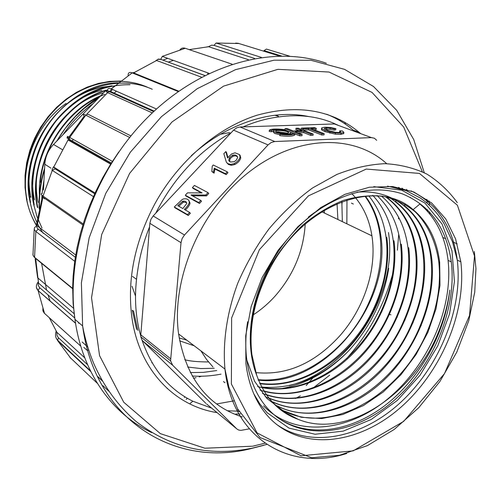 <?xml version="1.0" encoding="UTF-8"?>
<svg xmlns="http://www.w3.org/2000/svg" width="501" height="501" viewBox="0 0 501 501"><rect width="100%" height="100%" fill="white"/><g stroke="black" fill="none" stroke-linecap="round" stroke-linejoin="round"><path stroke-width="0.75" d="M208.36 73.083L208.335 73.76M105.028 160.458L105.498 159.738M83.811 347.35L87.318 350.512L88.621 349.911M79.089 322.894L78.688 323.32L78.525 322.412M351.42 203.124L353.349 204.001M38.289 281.775L38.239 285.257L39.429 287.461L74.743 318.016M74.129 313.701L38.439 283.065M42.385 196.693L36.366 225.243L75.689 254.965M95.058 193.042L53.626 166.977L55.179 168.862L94.708 193.793M110.896 163.777L70.09 140.687L67.936 139.917L110.671 164.14M68.963 137.067L84.249 116.069C82.527 114.109 83.053 113.815 85.834 115.186L69.702 137.449L112.406 161.397M153.669 111.591L110.683 92.215L109.13 91.752L107.865 92.071L107.508 92.591L152.279 112.9M107.508 92.591L106.776 92.096C105.955 90.944 107.158 90.712 110.389 91.401L111.297 88.909L156.475 109.011M111.197 88.877L114.278 86.354M204.759 75.532L160.815 59.356L157.771 59.362L156.456 60.439L201.521 77.21M156.456 60.439L158.31 59.08L160.802 59.281L162.299 56.369L209.149 73.365M254.708 58.46L214.002 45.366L211.591 45.171L208.491 46.681L248.471 59.713M208.491 46.681L207.132 46.856M56.25 331.211L56.795 332.213L57.014 335.426L58.254 337.593L87.594 364.741M84.775 357.877L56.795 332.213M82.12 341.964L87.669 346.924M97.933 376.815L102.53 381.086M102.361 380.785L97.958 376.702M224.987 382.733L223.502 381.574M240.43 413.914L235.752 414.051M217.083 412.617C174.379 406.017 138.965 369.851 131.844 317.102C127.029 279.602 134.725 241.789 154.947 203.656C178.538 160.859 217.39 127.768 256.932 115.249C298.396 103.832 332.996 109.963 360.72 133.648M393.216 186.585L393.335 186.998M398.495 217.008L398.608 218.943M398.727 234.192L397.362 250.181M392.508 274.498C383.829 305.979 368.554 333.979 346.686 358.503M329.677 375.193L313.551 387.655M300.337 395.859L295.402 398.502M326.702 114.241C337.129 118.424 346.485 124.16 354.764 131.456M166.996 388.3L167.491 388.751M308.873 116.57C286.985 112.042 263.939 114.798 239.728 124.837C222.513 131.788 206.374 142.077 191.301 155.698M90.806 371.585L57.828 340.887L56.024 337.749M69.852 357.294L97.363 383.34M75.545 323.27L38.101 290.605L36.416 287.417M38.132 282.746L38.402 282.407M42.873 308.641L42.923 310.858L44.22 313.112L80.767 346.141M74.699 261.309L35.828 231.468L34.337 229.69L34.375 227.961M32.928 254.001L32.997 255.272L34.525 257.276L72.645 288.407M37.024 225.751L36.823 227.404L37.932 228.857L75.307 257.276M42.341 193.411C40.606 193.636 40.838 194.532 43.03 196.098L83.16 223.922M68.43 137.894C66.552 136.109 66.971 135.965 69.689 137.462L69.295 139.303C66.527 137.65 66.176 137.261 68.236 138.132M178.243 91.551L132.195 72.864C129.346 71.806 127.993 72.739 128.143 75.657M107.54 90.838C107.464 88.483 108.711 87.844 111.285 88.915M232.082 64.184L185.201 48.278C183.053 47.595 181.306 48.109 179.959 49.812M155.98 60.765L156.093 60.339M279.333 55.993L238.251 43.318L235.683 43.099M132.809 73.127L135.07 73.484L178.782 91.176M207.771 72.87L207.727 74.054M294.895 133.917L299.711 135.84L301.971 135.758L302.128 134.475L295.051 131.669L303.838 131.356L303.687 132.621L310.802 135.42L313.031 135.339L313.188 134.061L298.214 128.212L296.003 128.287L295.859 129.54L298.991 130.774M296.003 128.287L302.078 130.667L293.298 130.974L287.267 128.582L285.025 128.657L284.881 129.922L294.15 133.623M297.976 132.828L303.687 132.621M284.148 130.454L284.242 129.584C276.464 128.657 271.492 128.851 269.338 130.172L269.2 131.45L271.323 131.744L273.465 130.986L274.936 132.201C279.107 134.043 290.843 134.581 290.743 132.928C291.557 130.742 273.483 128.719 273.465 130.993M376.689 140.299L374.397 138.238L371.435 137.606L274.767 141.532L271.235 142.484L268.06 144.902L184.487 235.007L182.095 238.608L181.005 242.703L170.578 360.845L172.651 365.235L236.923 429.025L238.739 430.046L240.906 430.378L249.235 428.869M371.435 137.606L334.436 123.954L240.054 126.978L274.767 141.532M321.442 129.383L321.792 130.016L324.924 131.619L335.338 134.174L340.912 134.387L343.724 133.523M325.017 129.227L330.046 129.264L334.079 130.11L335.714 129.865L335.87 128.625L330.328 127.492L325.105 127.198L322.074 127.674L321.598 128.118L321.792 130.016M343.717 133.573L343.88 132.327L342.39 130.949L339.734 130.836L339.578 132.082L340.11 132.37M273.458 131.043L273.321 132.27L274.792 133.485L279.871 134.744M279.765 135.652C287.749 136.598 292.753 136.385 294.77 135.013L294.92 133.729L292.778 133.429C291.087 134.562 286.923 134.738 280.278 133.955L279.765 135.652M321.799 135.001L324.003 134.919L324.166 133.654L321.955 133.736L321.799 135.001L308.497 129.84L303.03 130.035L301.289 129.352L301.433 128.106L314.522 127.661L316.281 128.331L316.125 129.577L313.795 129.659M238.276 410.112L237.58 409.774M216.576 403.975L233.829 400.881M398.552 187.387L401.019 188.871M192.371 195.797L206.518 195.891L208.742 193.505L208.009 192.635L194.419 185.439L192.403 187.593L193.129 188.451L201.465 192.91M192.403 187.593L202.097 192.91L187.493 192.847L185.295 195.202L186.028 196.054L199.473 203.462L201.527 201.258L200.788 200.394L191.282 195.202M227.059 163.057L228.581 164.528L231.449 165.286L234.863 164.516C238.1 162.7 240.06 160.483 240.749 157.871L240.048 155.291M227.886 157.464L226.533 152.448L225.832 151.571L223.841 153.701L226.346 162.174L227.867 163.645L230.742 164.403L234.155 163.633C237.393 161.817 239.353 159.6 240.048 156.982L239.478 154.571L235.019 152.805L231.462 154.039L227.554 157.972L225.832 151.571M268.06 144.902L233.56 130.16L153.174 215.95L184.487 235.007M214.09 173.152L214.96 169.075L226.201 174.605L227.961 172.707L227.247 171.83L213.269 165.017L212.224 166.132L211.848 171.524L214.09 173.152L213.376 172.288L214.246 168.204L214.96 169.075M185.339 209.969C188.075 207.452 189.641 205.178 190.029 203.149L188.94 200.6M188.288 215.486L190.355 213.269L189.603 212.411L184.337 209.399C187.192 206.775 188.846 204.408 189.29 202.291C188.946 199.429 186.973 198.327 183.379 198.997L182.32 199.417L174.279 206.982L175.024 207.827L188.288 215.486L187.537 214.628L189.603 212.411M181.005 242.703L149.862 223.308L140.8 334.818L170.547 358.697M149.862 223.308L150.889 219.388L153.174 215.95M233.56 130.16L236.629 127.861L240.054 126.978M338.494 125.45L332.965 122.952C316.682 116.207 298.684 114.197 278.957 116.908C267.071 118.368 255.128 121.687 243.123 126.878M255.804 372.587C286.534 375.681 314.503 363.457 339.716 335.914C364.183 308.347 377.128 268.937 371.924 235.839C369.275 218.818 362.567 204.74 351.808 193.599M259.743 383.666C291.626 388.356 327.804 371.373 352.992 342.045C378.136 312.536 391.463 272.074 386.822 237.443L386.046 237.073C389.001 260.814 384.806 284.781 373.464 308.979C351.508 355.923 302.397 389.715 259.9 383.271M257.633 386.553C289.904 395.37 328.919 379.965 356.38 350.042C383.841 319.951 398.752 277.247 394.011 240.849L393.222 240.474C396.003 264.008 391.92 287.724 380.973 311.622C358.572 361.202 305.767 396.585 261.848 387.21M259.981 390.072C292.427 400.982 332.62 386.54 361.396 356.286C390.129 325.963 406.129 281.631 401.314 244.313L400.512 243.931C403.274 267.083 399.303 290.549 388.613 314.327C365.667 366.5 309.123 403.593 263.977 390.974M262.518 393.442C295.139 406.662 336.672 392.953 366.676 362.386C396.573 331.756 413.544 286.253 408.741 247.826L407.927 247.444M265.217 396.629C297.456 412.204 340.561 399.635 371.861 368.717C403.167 337.674 421.053 290.893 416.281 251.408C413.206 227.899 403.386 209.9 386.81 197.419M271.924 401.677C304.339 417.201 347.531 404.413 378.975 373.289C410.432 342.127 428.668 294.732 423.952 255.04C421.009 231.844 411.509 213.971 395.452 201.421M275.018 404.858C307.357 422.763 351.89 410.952 384.555 379.551C417.214 348.089 436.434 299.492 431.749 258.735C428.856 235.852 419.669 218.11 404.188 205.516M246.805 360L254.621 381.317L266.883 398.414L282.777 410.519L301.364 417.289L321.68 418.56L342.703 414.527L363.482 405.522L383.19 392.026L400.9 374.773L415.987 354.639L427.854 332.42L435.97 308.954L439.991 285.345L439.678 262.493C437.004 240.004 428.18 222.406 413.206 209.7C377.096 177.204 303.042 203.913 269.544 269.294C254.602 298.151 248.715 326.564 251.884 354.539L256.687 375.236C245.177 345.94 249.316 304.627 267.985 268.749C284.637 237.574 306.769 214.785 334.367 200.394M263.564 405.86C294.488 437.686 347.656 432.325 387.887 398.815C428.223 365.429 453.367 308.146 448.069 260.37C445.232 236.403 435.839 217.616 419.894 204.007M269.657 399.072L276.12 405.898L282.245 410.914L298.095 419.318C347.13 439.659 414.183 393.861 438.669 331.574C444.274 317.978 447.969 304.163 449.766 290.129C445.195 333.848 419.531 379.232 384.311 405.992C349.116 432.582 305.823 438.381 276.333 416.663M250.224 339.296C250.995 314.434 257.746 289.891 270.471 265.655C279.777 250.412 290.605 236.829 302.967 224.893C315.862 214.271 329.27 206.124 343.198 200.444C357.006 196.354 370.245 194.952 382.927 196.248C395.013 199.022 405.704 204.151 415.003 211.635C427.829 224.304 435.889 241.77 438.813 262.079C441.08 283.735 437.617 305.923 428.418 328.643C403.305 393.222 330.647 437.285 281.875 409.887M357.113 192.19C396.986 188.551 426.57 217.866 430.898 258.328C433.259 280.291 429.701 302.736 420.226 325.669C395.389 388.093 325.349 430.728 277.385 405.948M389.665 197.713C408.659 210 419.813 228.976 423.113 254.64C425.574 276.903 421.917 299.604 412.141 322.75C387.849 382.676 320.477 424.259 273.064 402.009M385.933 197.031C402.522 209.481 412.367 227.473 415.454 251.014C418.022 273.609 414.264 296.567 404.194 319.889C380.052 377.648 315.918 417.728 268.918 398.063M381.724 196.361C396.304 208.804 405.04 225.832 407.92 247.444C410.582 270.289 406.724 293.498 396.354 317.083C372.612 372.293 312.386 410.57 266.3 394.575M377.04 195.54C389.978 207.821 397.8 223.953 400.512 243.931M372.725 195.346C383.885 207.27 390.717 222.312 393.222 240.474M368.799 195.904C378.03 207.226 383.772 220.954 386.046 237.079M298.095 419.318C278.65 412.26 264.847 397.569 256.687 375.236M388.713 268.361C383.741 299.761 370.208 327.447 348.114 351.408C328.405 371.46 306.506 383.804 282.42 388.432M388.469 232.533C398.326 294.162 349.247 370.646 289.277 385.595M212.912 366.926L206.493 359.38L200.92 350.875M247.626 321.767C245.609 334.505 245.265 346.692 246.598 358.315C249.335 379.921 256.9 397.237 269.3 410.263C299.936 441.857 352.566 435.851 392.421 401.865C432.413 367.922 457.137 310.019 451.295 261.879C446.523 228.018 430.171 205.335 402.247 193.818C372.744 184.387 341.444 192.133 308.353 217.058M261.785 387.085C292.822 389.521 321.598 377.629 348.114 351.408M258.09 380.084C323.189 388.594 392.465 303.418 380.641 234.562C378.587 219.764 373.514 206.957 365.436 196.148M364.935 196.192C372.857 206.888 377.829 219.557 379.858 234.192C382.964 258.209 378.668 282.376 366.976 306.7C345.828 351.307 299.554 383.835 258.341 379.658M410.513 197.619L410.375 197.294M407.538 191.175L406.593 189.353M386.716 163.683C353.787 133.704 296.542 134.763 248.609 172.363C200.638 209.737 171.041 279.013 178.588 333.96C186.09 377.967 207.326 405.635 242.296 416.957M269.87 418.322C256.75 404.651 248.765 386.377 245.91 363.507L245.703 335.72L251.176 306.512L262.142 277.516L278.024 250.381L297.913 226.665L320.653 207.665L344.92 194.332L369.362 187.236L392.69 186.529L413.788 191.977L431.718 203.055L445.809 219.006L455.597 238.921L460.839 261.791C466.851 312.323 440.936 373.02 399.084 408.803C357.37 444.619 302.153 451.351 269.87 418.322M334.436 123.954L335.401 123.997M172.651 365.235L142.91 341.143L142.008 340.047L140.85 336.891L140.8 334.818M206.644 404L236.616 428.743M142.91 341.143L205.886 403.374M306.211 385.513L312.9 377.904M253.387 314.772C261.297 309.599 268.53 303.374 275.087 296.097C293.517 274.999 303.556 250.995 305.215 224.072M142.008 340.047C151.985 368.987 168.925 389.377 192.841 401.22L211.647 408.127M227.272 410.751L238.081 411.171M149.574 226.859C144.05 240.549 140.205 254.376 138.044 268.354C133.942 292.665 134.85 315.21 140.775 335.983M194.206 345.79L179.677 340.849M324.197 210.232L324.423 213.031M342.34 221.63L341.845 201.696M278.287 116.245L274.874 115.249M187.681 367.039L200.82 368.567L214.24 368.26M229.683 132.59L220.465 134.255M131.995 286.228L135.502 296.053M179.176 337.968L186.723 340.123M278.443 116.232L275.838 115.136M151.79 362.743L152.216 362.956M190.33 372.569L203.469 372.362L216.695 370.565M342.051 203.957L341.958 201.653M301.308 115.293L302.228 115.913M346.986 199.924L346.842 223.797M221.01 374.134C211.322 376.026 201.715 376.646 192.184 376M136.61 329.451L132.32 310.219L133.529 311.165M133.567 311.152L137.863 330.403M155.705 213.257C174.06 177.492 199.198 150.663 231.111 132.771M236.303 160.17L234.192 161.685L230.454 162.03L228.713 160.395L229.445 157.715L232.458 155.285C235.313 154.571 237.048 155.285 237.656 157.427L236.303 160.17M229.527 161.516L230.147 158.592L233.084 156.206L235.414 155.798L237.493 156.707M214.246 168.204L225.488 173.722L226.201 174.605M225.488 173.722L227.247 171.83M211.848 171.524L213.376 172.288M191.05 194.939L205.786 195.027L208.009 192.635M205.786 195.027L206.518 195.891M185.295 195.202L198.734 202.598L199.473 203.462M198.734 202.598L200.788 200.394M182.721 201.214C185.113 200.832 186.46 201.59 186.754 203.481L182.859 208.554L177.761 205.642L182.721 201.214L183.46 202.066L186.679 202.604M174.279 206.982L187.537 214.628M178.763 206.212L183.46 202.066M401.94 188.1L403.944 189.823M239.14 411.684L237.461 410.864M343.88 132.327L341.075 133.128L340.912 134.387M334.079 130.11L334.236 128.876L330.203 128.031L326.758 127.843L324.322 128.463L327.31 130.285L335.394 132.314L339.133 132.477L340.93 132.057L339.734 130.836M334.236 128.876L335.87 128.625M341.075 133.128L335.501 132.915L330.034 131.895L325.08 130.373L321.949 128.776M271.323 131.744L271.461 130.467L269.338 130.172M271.461 130.467C273.252 129.364 277.391 129.202 283.892 129.972L283.842 130.41M284.242 129.584L283.892 129.972M287.693 133.21L278.218 131.75L276.37 131.976M276.734 132.139C282.288 133.629 286.24 133.811 288.582 132.684C289.196 131.043 275.631 129.521 275.619 131.224L276.734 132.139M279.909 134.362C287.9 135.301 292.903 135.095 294.92 133.729M303.838 131.356L310.958 134.143L310.802 135.42M310.958 134.143L313.188 134.061M285.025 128.657L299.867 134.562L299.711 135.84M302.128 134.475L299.867 134.562M321.955 133.736L308.647 128.594L308.497 129.84M308.647 128.594L303.18 128.782L303.03 130.035M303.18 128.782L301.433 128.106M316.281 128.331L310.833 128.519L324.166 133.654M106.845 91.483L105.486 90.869L53.538 144.451L62.268 149.592M50.983 168.161L44.808 164.247L43.455 190.061M44.808 164.247C45.315 156.694 48.228 150.1 53.538 144.451M66.17 103.394C27.054 130.304 13.803 189.497 36.404 224.98M55.141 109.537C38.671 126.014 29.014 145.634 26.171 168.392M30.141 196.755L30.937 197.319C19.063 147.413 62.832 87.869 111.116 86.329M34.506 199.849C24.186 154.991 58.172 100.119 101.885 90.324M38.164 202.41C27.95 157.965 60.715 103.976 103.619 92.791M39.56 197.864C36.404 156.669 63.708 111.46 100.908 95.591M37.807 207.665L37.406 207.376C26.829 160.502 60.934 102.93 106.262 90.099M41.978 228.018L37.061 216.827L33.761 204.746C22.182 154.245 62.838 93.13 112.08 85.784M43.33 233.385C36.942 224.285 32.552 213.877 30.16 202.147C17.297 147.57 66.37 82.847 118.643 82.784M36.529 225.682C31.845 217.772 28.532 209.067 26.609 199.586L25.05 187.618L25.056 175.281L26.659 162.812L29.828 150.513L34.513 138.577L40.662 127.191L48.09 116.702L56.632 107.308L66.151 99.142L76.446 92.359L87.28 87.086L98.428 83.423L109.719 81.394L120.904 81.005M148.077 87.512C121.386 75.206 85.64 81.475 59.644 105.185C33.554 128.726 20.391 167.271 27.004 199.855L26.609 199.586M152.279 89.266C125.494 76.929 89.585 83.272 63.464 107.133C37.231 130.849 23.942 169.664 30.561 202.423L30.16 202.147M129.978 84.732C101.853 84.393 77.248 96.442 56.15 120.898C36.567 146.874 29.246 174.918 34.187 205.022M107.558 90.067C61.636 102.586 27.229 160.42 37.819 207.665M104.797 94.345C71.173 107.195 43.637 144.282 40.299 182.264M201.552 376.232L199.173 376.89M196.023 377.698L193.518 378.286M50.119 301.082L48.002 294.889M46.562 290.041L41.589 263.332M71.837 141.67L73.252 139.441M113.595 93.53L116.445 91.195M168.273 62.099L173.427 60.408M35.734 259.086L38.546 283.159M42.861 197.438L37.13 225.832M68.048 139.986L53.739 167.046M107.634 92.641L86.967 113.94M156.588 60.489L134.086 72.62M208.629 46.725L189.203 49.637M49.298 317.709L56.901 332.313M263.651 445.358L248.321 449.278C173.321 466.769 94.839 419.481 82.627 325.963L81.387 282.84L89.159 237.806L105.755 193.399L130.323 152.229L161.428 116.683L197.181 88.721L235.445 69.677L274.047 60.195L310.989 60.283L344.569 69.357L373.452 86.454L396.698 110.308L413.732 139.535L424.266 172.713M326.364 63.245C273.678 44.695 202.504 63.264 148.478 116.576C94.501 169.826 65.355 252.329 74.95 319.312C82.321 373.076 112.406 414.202 151.728 432.626M422.349 171.787L403.706 127.041L372.036 92.416L329.025 72.038L277.911 69.326L223.54 86.147L171.975 121.987L129.577 173.434L101.69 234.512L91.526 297.738L99.561 355.66L123.76 402.253L160.37 433.647L204.884 448.22L252.786 446.184L264.948 443.197M427.547 211.328L427.497 209.694M427.171 203.218L426.865 199.285M57.828 340.887L70.935 358.497M38.101 290.605L44.508 313.382M38.226 229.095L35.834 231.456L34.55 257.577L32.997 255.278M36.554 259.217L72.645 288.72M93.436 196.624L52.267 170.409L43.03 196.085M129.634 137.462L85.821 115.199L87.099 114.353L88.508 114.46L130.905 135.903M132.183 72.877L111.297 88.909M187.142 48.935L185.213 48.278L162.299 56.369M238.902 43.518L216.113 43.023L261.384 57.402M214.002 45.366L216.113 43.023M281.462 55.968L263.996 50.595L266.438 49.098L289.609 56.162M345.596 124.311L344.694 122.181M359.248 132.377L353.293 130.185M52.273 170.396L55.179 168.862M44.395 198.834L42.954 197.2M82.847 224.936L42.954 197.175L43.03 196.098M70.09 140.687L69.295 139.303L111.36 163.044M132.195 72.864L133.792 72.532L135.07 73.484M110.683 92.215L110.389 91.401L154.195 111.097M160.815 59.356L204.84 75.488M57.822 340.874L57.571 340.204L90.368 370.702M57.571 340.173L58.548 337.893M108.899 391.275L102.943 385.707M38.101 290.593L39.723 287.731M45.741 314.496L44.514 313.394M346.73 453.461C289.991 471.961 232.282 438.713 224.949 369.074C222.588 342.089 226.928 312.43 237.768 283.197C246.11 263.958 256.499 245.885 268.931 228.976C282.32 213.082 296.88 199.398 312.611 187.925L336.822 174.461C353.261 168.017 369.318 164.416 384.993 163.664C400.174 164.522 414.145 167.998 426.896 174.097C438.77 181.55 448.89 191.056 457.269 202.611M457.407 205.253L419.443 173.421L366.262 169.062L308.378 195.891L259.393 249.686L231.625 317.985L231.381 384.023L257.063 432.877L301.02 455.785L353.13 450.869L403.649 421.385L444.506 373.596L469.537 315.442L474.503 255.998L457.407 205.253M253.706 393.661L259.831 403.875L267.127 412.724L289.033 428.123L315.098 434.248L343.185 431.142L371.247 419.469L397.418 400.349L420.063 375.23L437.805 345.79L449.541 313.895L454.438 281.549L451.983 250.863L442.051 224.016L424.998 203.149L401.733 190.18L373.777 186.629M411.133 190.906C437.498 203.882 452.885 226.966 457.288 260.144C463.062 308.203 439.953 365.63 401.351 401.721C362.824 437.749 310.701 449.147 275.97 423.965M228.713 160.395L229.42 161.272M229.445 157.715L230.147 158.592M232.376 155.323L233.084 156.206M227.867 163.645L228.581 164.528M230.742 164.403L231.449 165.286M240.048 156.982L240.749 157.871M239.478 154.571L240.179 155.46M189.29 202.291L190.029 203.149M343.761 132.533L343.598 133.786M324.46 128.262L324.397 128.732M326.758 127.843L326.602 129.076M330.203 128.031L330.046 129.264M325.08 130.373L324.924 131.619M330.034 131.895L329.877 133.147M335.501 132.915L335.338 134.174M41.708 201.828L41.89 196.204M42.078 193.449L43.988 179.947M63.045 134.644C71.43 122.325 81.463 111.98 93.136 103.607M100.275 96.242C82.465 107.195 67.979 122.144 56.807 141.075M44.533 169.476C40.725 182.402 39.034 195.271 39.454 208.084M73.509 308.247L37.613 277.742L35.151 258.729M51.954 170.19L53.438 166.864M68.192 139.773L69.689 137.462M110.395 91.432L112.694 89.529M162.913 60.126L167.772 58.354M266.776 444.443L252.304 448.144C209.28 456.874 170.628 448.057 136.353 421.685C118.092 405.948 103.92 386.615 93.844 363.688C88.765 351.514 85.026 338.939 82.627 325.963L74.95 319.312L73.102 303.412L72.664 287.073L73.133 276.164L74.611 261.979L77.035 247.745L80.379 233.535L84.613 219.419L89.792 205.272L95.841 191.357L102.718 177.774L110.377 164.61L118.781 151.928M185.063 396.917L184.362 397.506M429.777 213.94L429.726 212.011M429.388 205.21L429.031 200.888M34.193 229.176L32.966 255.228M36.705 225.582L34.406 227.874M336.647 118.862L335.889 117.748M42.954 197.175L41.201 194.231M359.868 132.909L353.919 130.717M56.2 331.13C55.004 334.9 55.461 337.925 57.571 340.204M75.526 323.151L38.082 290.492C35.728 288 35.796 285.113 38.295 281.812M386.759 197.381L387.674 196.561M395.439 201.396L396.491 200.475M404.232 205.479L405.428 204.458M413.137 209.637L419.882 204.001M269.507 269.338L267.985 268.743M374.303 309.217L373.47 308.979M429.451 328.637L428.418 328.643M421.228 325.706L420.226 325.669M413.125 322.826L412.148 322.75M405.14 320.001L404.194 319.889M397.268 317.233L396.354 317.083M390.955 314.803L388.619 314.327M381.856 311.841L380.985 311.628M439.684 262.493L438.813 262.079M431.756 258.735L430.898 258.328M423.952 255.04L423.113 254.64M416.287 251.402L415.454 251.014M451.295 261.879L448.069 260.37M380.691 234.537L379.927 234.174M178.588 333.96L224.949 369.074L228.844 387.022L237.612 408.854L260.025 437.548L311.597 457.757L339.421 455.309L367.408 445.614L394.231 429.432L418.723 407.72L439.853 381.568L456.774 352.153L468.754 320.728L474.735 292.177L475.95 268.617L474.322 251.521M442.828 237.474L445.777 238.789M452.497 241.789L457.188 243.881M460.839 261.791L457.288 260.144L452.484 241.751L443.924 223.39C439.314 215.643 433.346 208.591 426.007 202.241L420.377 198.033L406.067 190.593L387.505 186.134M140.85 336.891L170.578 360.845M321.736 211.741L371.924 235.839M132.489 276.408L136.485 279.295M192.847 401.226L190.242 403.355M186.203 399.36L187.43 398.333M232.458 155.285L233.165 156.168M234.155 163.633L234.863 164.516M182.477 201.321L183.216 202.172M321.448 129.358L321.592 128.175M290.743 132.928L290.599 134.212M34.156 205.028L33.761 204.746M98.753 97.814L84.08 108.473L75.144 116.858L65.161 128.5L56.563 141.332M44.595 168.255C40.337 181.819 38.546 195.446 39.222 209.13M337.035 203.644L337.899 219.501M208.491 361.947C197.594 361.904 189.679 361.152 184.737 359.699"/></g></svg>
